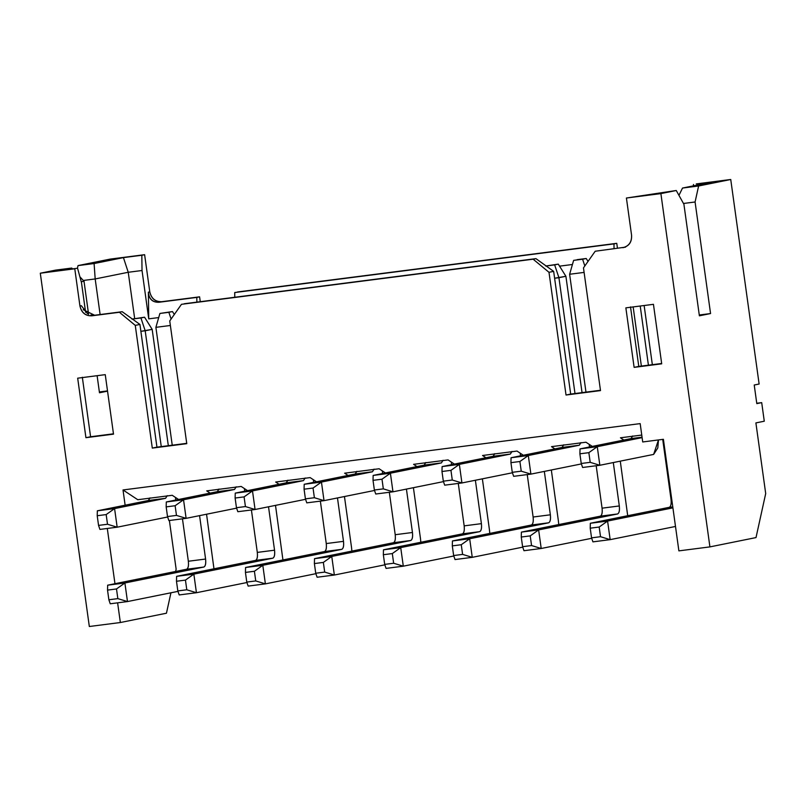 <?xml version="1.0" encoding="UTF-8"?>
<svg xmlns="http://www.w3.org/2000/svg" width="806" height="806" viewBox="0 0 806 806"><rect width="100%" height="100%" fill="white"/><g stroke="black" fill="none" stroke-linecap="round" stroke-linejoin="round"><path stroke-width="1.21" d="M764.279 421.216L755.897 422.908L764.279 421.216L761.7 402.627L756.804 403.615L754.225 385.016L759.121 384.029L730.74 179.496L696.263 183.919L711.849 182.126L682.521 188.05L698.611 185.984L730.74 179.496L698.611 185.984L695.084 201.994L710.56 313.554L699.386 315.811L683.911 204.25L676.254 190.498L626.413 198.024L660.89 193.601L676.254 190.498L660.89 193.601L709.915 546.891L756.008 537.582L765.7 493.564L755.897 422.908L765.7 493.564L756.008 537.582L709.915 546.891L678.884 550.871L663.398 439.3L642.714 441.96L640.176 423.613L642.714 441.96L663.398 439.3L678.884 550.871L709.915 546.891L660.89 193.601L626.413 198.024L676.254 190.498L683.911 204.25L699.386 315.811L710.56 313.554L695.084 201.994L698.611 185.984L682.521 188.05L711.849 182.126L696.263 183.919L730.74 179.496L759.121 384.029L754.225 385.016L756.804 403.615L761.7 402.627L764.279 421.216M634.12 367.365L638.775 366.418L630.524 306.925L638.775 366.418L634.12 367.365L661.706 363.818L653.444 304.325L625.859 307.862L634.12 367.365L625.859 307.862L653.444 304.325L661.706 363.818L634.12 367.365M661.655 363.486L638.775 366.418L661.655 363.486M589.297 445.124L590.113 444.962L589.297 445.124M551.495 446.645L554.891 448.892L551.495 446.645L585.972 442.222L593.055 446.907L585.972 442.222L551.495 446.645M620.449 437.799L623.844 440.046L620.449 437.799L641.757 435.069L620.449 437.799M617.446 248.177L616.771 243.321L613.981 243.886L614.041 248.611L613.981 243.886L616.771 243.321L617.446 248.177M693.482 185.833L693.462 184.483L693.482 185.833M678.954 195.344L682.521 188.05L678.954 195.344M683.478 203.475L695.084 201.994L683.478 203.475M699.276 315.005L710.56 313.554L699.276 315.005M624.136 247.422L622.776 247.694C629.023 246.263 631.954 242.102 631.572 235.211L626.413 198.024L631.572 235.211C631.854 242.032 628.922 246.193 622.776 247.694L623.461 247.583M625.577 247.13L595.201 251.24L625.577 247.13M583.473 267.884L595.201 251.24L583.473 267.884L600.5 390.598L583.473 267.884M600.45 390.265L566.024 395.021L600.5 390.598L566.024 395.021L570.678 394.084L553.651 271.36L548.997 272.307L566.024 395.021L548.997 272.307L553.651 271.36L535.93 258.635L533.139 259.2L548.997 272.307L533.139 259.2L181.471 304.315L169.744 320.959L186.77 443.673L152.294 448.096L135.267 325.382L119.409 312.275L91.834 315.811C85.496 315.902 81.527 312.627 79.935 305.978L74.777 268.791L40.3 273.214L89.325 626.504L120.356 622.524L117.616 602.838L120.356 622.524L89.325 626.504L40.3 273.214L55.664 270.111L40.3 273.214L74.777 268.791L79.935 305.978C81.456 312.728 85.416 316.002 91.834 315.811L119.409 312.275L135.267 325.382L152.294 448.096L186.77 443.673L169.744 320.959L181.471 304.315L535.93 258.635L184.262 303.751L535.93 258.635L553.651 271.36L570.678 394.084L600.45 390.265M756.763 403.262L761.7 402.627L756.763 403.262M114.966 583.715L107.299 528.464L114.966 583.715M125.132 505.201L123.016 489.957L640.176 423.613L123.016 489.957L125.132 505.201M77.678 378.185L105.254 374.649L113.515 434.152L85.93 437.688L77.678 378.185L85.93 437.688L113.515 434.152L105.254 374.649L77.678 378.185M455.148 464.599L448.065 459.914L455.148 464.599M451.39 462.815L452.206 462.654L451.39 462.815M413.589 464.337L416.984 466.583L413.589 464.337L448.065 459.914L413.589 464.337M386.195 473.444L379.112 468.76L386.195 473.444M382.437 471.661L383.253 471.5L382.437 471.661M344.636 473.182L348.021 475.429L344.636 473.182L379.112 468.76L344.636 473.182M317.242 482.29L310.159 477.605L317.242 482.29M313.474 480.507L314.3 480.346L313.474 480.507M275.682 482.028L279.067 484.275L275.682 482.028L310.159 477.605L275.682 482.028M248.288 491.136L241.206 486.451L248.288 491.136M244.52 489.353L245.346 489.192L244.52 489.353M206.719 490.874L210.114 493.121L206.719 490.874L241.206 486.451L206.719 490.874M179.335 499.982L172.242 495.297L179.335 499.982M175.567 498.209L176.393 498.037L175.567 498.209M137.766 499.72L123.016 489.957L137.766 499.72L172.242 495.297L137.766 499.72M77.436 268.247L78.021 265.597L110.14 259.109L144.617 254.686L149.785 291.883C151.377 298.522 155.336 301.797 161.674 301.706L199.596 296.84L200.271 301.696L199.596 296.84L161.674 301.706C155.256 301.897 151.296 298.623 149.785 291.883L144.617 254.686L110.14 259.109L78.021 265.597L77.436 268.247M524.102 455.753L517.019 451.068L524.102 455.753M520.344 453.969L521.16 453.808L520.344 453.969M482.542 455.491L485.937 457.737L482.542 455.491L517.019 451.068L482.542 455.491M237.518 291.974L616.771 243.321L237.518 291.974M83.219 309.716L94.624 315.247L122.2 311.71L139.922 324.435L156.948 447.159L186.72 443.34L152.294 448.096L156.948 447.159L139.922 324.435L135.267 325.382L139.922 324.435L122.2 311.71L91.834 315.811L94.624 315.247L90.866 315.045M87.522 313.695L81.335 305.696L79.935 305.978L81.335 305.706M85.607 312.335L81.497 282.725L77.567 268.227L59.181 270.594L71.754 268.055L55.664 270.111L71.754 268.055L72.53 268.882L71.754 268.055L59.181 270.594L77.567 268.227L81.497 282.725L85.607 312.335M166.449 613.215L120.356 622.524L166.449 613.215L170.943 592.793L166.449 613.215M176.141 569.197L169.381 520.495L176.141 569.197L175.637 571.464L176.141 569.197M113.465 433.809L85.93 437.688L90.584 436.751L82.333 377.248L90.584 436.751L113.465 433.809M79.885 276.79L84.005 281.203L88.589 314.249L84.005 281.203L81.235 281.768L84.005 281.203L79.885 276.79M97.113 375.697L99.481 392.774L107.541 391.142L99.481 392.774L97.113 375.697M107.51 390.92L99.37 391.958L107.51 390.92M100.115 314.541L95.179 278.947L83.32 280.468L95.179 278.947L94.101 263.542L78.021 265.597L94.101 263.542L123.439 257.618L144.617 254.686L141.826 255.25L142.027 270.504L128.235 272.277L134.662 318.551L128.235 272.277L95.179 278.947L100.115 314.541M158.711 317.574L148.737 318.854L142.027 270.504L148.737 318.854L148.385 292.165L149.785 291.883L148.385 292.165C148.959 298.905 152.455 302.28 158.883 302.27L199.596 296.84L196.805 297.404L196.866 302.129L196.805 297.404L158.883 302.27C152.425 302.431 148.919 299.066 148.385 292.165L148.737 318.854L158.711 317.574M572.441 264.499L559.545 266.151L572.441 264.499M234.788 297.263L234.727 292.538L613.981 243.886L234.727 292.538L234.788 297.263M123.439 257.618L94.101 263.542L95.179 278.947L128.235 272.277L123.439 257.618L128.235 272.277L142.027 270.504L141.826 255.25L123.439 257.618M193.853 574.134L196.432 592.722L246.928 582.526L196.432 592.722L193.853 574.134L185.451 580.108L186.791 589.78L196.432 592.722L179.194 594.939L177.824 590.929L176.484 581.257L176.615 576.34L255.542 560.402C257.164 559.596 257.749 556.926 257.305 552.402L251.412 509.976L257.305 552.402L274.544 550.196C274.987 554.709 274.403 557.379 272.781 558.195L193.853 574.134L272.781 558.195C274.433 557.44 275.017 554.77 274.544 550.196L268.519 506.783L274.544 550.196L257.305 552.402C257.779 556.986 257.195 559.646 255.542 560.402L272.781 558.195L255.542 560.402L176.615 576.34L193.853 574.134L176.615 576.34L176.484 581.257L185.451 580.108L193.853 574.134M282.936 559.948L275.501 505.372L282.936 559.948M183.536 499.75L186.115 518.349L236.611 508.153L186.115 518.349L183.536 499.75L175.124 505.735L176.474 515.407L186.115 518.349L168.877 520.565L167.507 516.555L166.167 506.883L166.298 501.967L217.288 491.67L218.97 489.041L217.288 491.67L234.526 489.464L183.536 499.75L234.526 489.464L236.208 486.824L234.526 489.464L217.288 491.67L166.298 501.967L183.536 499.75L166.298 501.967L166.167 506.883L175.124 505.735L183.536 499.75M244.671 491.217L244.44 488.597L244.671 491.217M124.9 582.98L127.479 601.568L177.975 591.372L127.479 601.568L124.9 582.98L116.497 588.954L117.837 598.626L127.479 601.568L110.241 603.785L108.87 599.775L107.53 590.103L107.661 585.186L186.589 569.248C188.201 568.442 188.795 565.772 188.352 561.248L182.458 518.822L188.352 561.248L205.59 559.042C206.034 563.555 205.439 566.225 203.827 567.041L124.9 582.98L203.827 567.041C205.48 566.286 206.064 563.616 205.59 559.042L199.566 515.628L205.59 559.042L188.352 561.248C188.826 565.832 188.241 568.492 186.589 569.248L203.827 567.041L186.589 569.248L107.661 585.186L124.9 582.98L107.661 585.186L107.53 590.103L116.497 588.954L124.9 582.98M213.973 568.794L206.548 514.218L213.973 568.794M114.583 508.596L117.162 527.195L167.658 516.999L117.162 527.195L114.583 508.596L106.17 514.581L107.51 524.253L117.162 527.195L99.924 529.411L98.554 525.401L97.214 515.729L97.345 510.813L148.324 500.516L150.017 497.886L148.324 500.516L165.562 498.31L114.583 508.596L165.562 498.31L167.255 495.67L165.562 498.31L148.324 500.516L97.345 510.813L114.583 508.596L97.345 510.813L97.214 515.729L106.17 514.581L114.583 508.596M175.718 500.063L175.486 497.443L175.718 500.063M590.345 523.265L669.272 507.327C670.884 506.511 671.479 503.851 671.025 499.327L662.713 439.391L671.025 499.327L671.72 499.236L671.025 499.327C671.509 503.901 670.924 506.571 669.272 507.327L590.345 523.265L607.583 521.059L610.162 539.647L675.499 526.459L610.162 539.647L592.924 541.864L591.554 537.854L590.214 528.182L590.345 523.265L590.214 528.182L591.554 537.854L592.924 541.864L610.162 539.647L607.583 521.059L672.919 507.861L607.583 521.059L599.18 527.033L600.52 536.705L610.162 539.647L600.52 536.705L591.554 537.854L600.52 536.705L599.18 527.033L590.214 528.182L599.18 527.033L607.583 521.059L590.345 523.265M580.028 448.892L631.007 438.595L632.7 435.965L631.007 438.595L642.05 437.174L631.007 438.595L580.028 448.892L597.266 446.675L599.845 465.274L653.626 454.413L658.472 439.935L657.807 447.965L653.626 454.413L599.845 465.274L582.607 467.48L581.237 463.48L579.887 453.808L580.028 448.892L579.887 453.808L581.237 463.48L582.607 467.48L599.845 465.274L597.266 446.675L642.12 437.618L597.266 446.675L588.854 452.66L590.193 462.332L599.845 465.274L590.193 462.332L581.237 463.48L590.193 462.332L588.854 452.66L579.887 453.808L588.854 452.66L597.266 446.675L580.028 448.892M619.31 505.956L613.295 462.553L619.31 505.956C619.764 510.48 619.169 513.15 617.557 513.966L538.63 529.905L541.209 548.493L591.705 538.297L541.209 548.493L538.63 529.905L530.217 535.879L531.567 545.551L541.209 548.493L523.971 550.71L522.6 546.7L521.26 537.028L521.391 532.111L600.309 516.172C601.931 515.356 602.515 512.697 602.072 508.173L619.31 505.956L602.072 508.173L596.188 465.737L602.072 508.173C602.556 512.747 601.961 515.417 600.309 516.172L617.557 513.966C619.199 513.21 619.794 510.541 619.31 505.956M627.703 515.719L620.277 461.143L627.703 515.719M511.064 457.737L562.054 447.441L563.737 444.811L562.054 447.441L579.292 445.224L580.975 442.595L579.292 445.224L528.313 455.521L530.892 474.119L581.388 463.924L530.892 474.119L513.654 476.326L512.273 472.326L510.933 462.654L511.064 457.737L528.313 455.521L579.292 445.224L562.054 447.441L511.064 457.737L510.933 462.654L512.273 472.326L513.654 476.326L530.892 474.119L528.313 455.521L519.9 461.506L521.24 471.178L530.892 474.119L521.24 471.178L512.273 472.326L521.24 471.178L519.9 461.506L510.933 462.654L519.9 461.506L528.313 455.521L511.064 457.737M589.448 446.987L589.216 444.368L589.448 446.987M551.324 469.989L558.377 520.837L551.324 469.989M452.438 540.957L531.356 525.018C532.978 524.202 533.562 521.542 533.119 517.019L527.235 474.583L533.119 517.019L550.357 514.802L544.332 471.399L550.357 514.802C550.8 519.326 550.216 521.996 548.594 522.812L469.676 538.751L472.256 557.339L522.751 547.143L472.256 557.339L455.017 559.555L453.647 555.546L452.307 545.874L452.438 540.957L469.676 538.751L548.594 522.812L531.356 525.018L452.438 540.957L452.307 545.874L453.647 555.546L455.017 559.555L472.256 557.339L469.676 538.751L461.264 544.725L462.604 554.397L472.256 557.339L462.604 554.397L453.647 555.546L462.604 554.397L461.264 544.725L452.307 545.874L461.264 544.725L469.676 538.751L452.438 540.957M558.749 524.565L558.377 520.837L558.749 524.565M442.111 466.583L493.101 456.287L494.783 453.657L493.101 456.287L510.339 454.07L512.022 451.441L510.339 454.07L459.349 464.367L461.929 482.965L512.435 472.769L461.929 482.965L444.69 485.172L443.32 481.172L441.98 471.5L442.111 466.583L459.349 464.367L510.339 454.07L493.101 456.287L442.111 466.583L441.98 471.5L443.32 481.172L444.69 485.172L461.929 482.965L459.349 464.367L450.947 470.351L452.287 480.023L461.929 482.965L452.287 480.023L443.32 481.172L452.287 480.023L450.947 470.351L441.98 471.5L450.947 470.351L459.349 464.367L442.111 466.583M520.495 455.833L520.263 453.214L520.495 455.833M482.371 478.835L489.423 529.683L482.371 478.835M383.485 549.803L462.402 533.864C464.024 533.048 464.609 530.388 464.165 525.865L458.282 483.429L464.165 525.865L481.404 523.648L475.379 480.245L481.404 523.648C481.847 528.172 481.263 530.842 479.641 531.658L400.723 547.596L403.302 566.185L453.798 555.989L403.302 566.185L386.064 568.401L384.694 564.391L383.344 554.719L383.485 549.803L400.723 547.596L479.641 531.658L462.402 533.864L383.485 549.803L383.344 554.719L384.694 564.391L386.064 568.401L403.302 566.185L400.723 547.596L392.31 553.571L393.65 563.243L403.302 566.185L393.65 563.243L384.694 564.391L393.65 563.243L392.31 553.571L383.344 554.719L392.31 553.571L400.723 547.596L383.485 549.803M489.796 533.411L489.423 529.683L489.796 533.411M373.158 475.429L424.147 465.133L425.83 462.503L424.147 465.133L441.386 462.916L443.068 460.286L441.386 462.916L390.396 473.213L392.975 491.811L443.471 481.615L392.975 491.811L375.737 494.018L374.367 490.018L373.027 480.346L373.158 475.429L390.396 473.213L441.386 462.916L424.147 465.133L373.158 475.429L373.027 480.346L374.367 490.018L375.737 494.018L392.975 491.811L390.396 473.213L381.994 479.197L383.334 488.869L392.975 491.811L383.334 488.869L374.367 490.018L383.334 488.869L381.994 479.197L373.027 480.346L381.994 479.197L390.396 473.213L373.158 475.429M451.541 464.679L451.3 462.06L451.541 464.679M413.407 487.68L420.47 538.529L413.407 487.68M314.521 558.649L393.449 542.71C395.071 541.894 395.655 539.234 395.212 534.71L389.328 492.285L395.212 534.71L412.45 532.494L406.425 489.091L412.45 532.494C412.894 537.018 412.309 539.688 410.687 540.504L331.76 556.442L334.349 575.031L384.845 564.835L334.349 575.031L317.111 577.247L315.73 573.237L314.39 563.565L314.521 558.649L331.76 556.442L410.687 540.504L393.449 542.71L314.521 558.649L314.39 563.565L315.73 573.237L317.111 577.247L334.349 575.031L331.76 556.442L323.357 562.417L324.697 572.089L334.349 575.031L324.697 572.089L315.73 573.237L324.697 572.089L323.357 562.417L314.39 563.565L323.357 562.417L331.76 556.442L314.521 558.649M420.843 542.257L420.47 538.529L420.843 542.257M304.205 484.275L355.194 473.978L356.877 471.349L355.194 473.978L372.432 471.772L374.115 469.132L372.432 471.772L321.443 482.059L324.022 500.657L374.518 490.461L324.022 500.657L306.784 502.863L305.414 498.864L304.074 489.192L304.205 484.275L321.443 482.059L372.432 471.772L355.194 473.978L304.205 484.275L304.074 489.192L305.414 498.864L306.784 502.863L324.022 500.657L321.443 482.059L313.04 488.043L314.38 497.715L324.022 500.657L314.38 497.715L305.414 498.864L314.38 497.715L313.04 488.043L304.074 489.192L313.04 488.043L321.443 482.059L304.205 484.275M382.578 473.525L382.346 470.906L382.578 473.525M344.454 496.526L351.517 547.375L344.454 496.526M245.568 567.495L324.496 551.556C326.118 550.75 326.702 548.08 326.259 543.556L320.365 501.13L326.259 543.556L343.497 541.35L337.472 497.937L343.497 541.35C343.94 545.864 343.356 548.533 341.734 549.349L262.806 565.288L265.386 583.876L315.892 573.681L265.386 583.876L248.147 586.093L246.777 582.083L245.437 572.411L245.568 567.495L262.806 565.288L341.734 549.349L324.496 551.556L245.568 567.495L245.437 572.411L246.777 582.083L248.147 586.093L265.386 583.876L262.806 565.288L254.404 571.263L255.744 580.935L265.386 583.876L255.744 580.935L246.777 582.083L255.744 580.935L254.404 571.263L245.437 572.411L254.404 571.263L262.806 565.288L245.568 567.495M351.89 551.103L351.517 547.375L351.89 551.103M303.479 480.618L305.162 477.978L303.479 480.618L252.49 490.904L255.069 509.503L305.565 499.307L255.069 509.503L252.49 490.904L303.479 480.618L286.241 482.824L303.479 480.618M287.923 480.195L286.241 482.824L287.923 480.195M313.625 482.371L313.393 479.751L313.625 482.371M235.251 493.121L286.241 482.824L235.251 493.121L252.49 490.904L244.087 496.889L245.427 506.561L255.069 509.503L237.83 511.709L236.46 507.709L235.12 498.037L235.251 493.121L235.12 498.037L244.087 496.889L252.49 490.904L235.251 493.121M672.778 506.873L669.272 507.327L672.778 506.873M600.309 516.172L521.391 532.111L538.63 529.905L617.557 513.966L600.309 516.172M548.594 522.812C550.246 522.056 550.841 519.386 550.357 514.802L533.119 517.019C533.602 521.593 533.008 524.263 531.356 525.018L548.594 522.812M479.641 531.658C481.293 530.902 481.877 528.232 481.404 523.648L464.165 525.865C464.639 530.439 464.055 533.109 462.402 533.864L479.641 531.658M410.687 540.504C412.34 539.748 412.924 537.078 412.45 532.494L395.212 534.71C395.686 539.285 395.101 541.954 393.449 542.71L410.687 540.504M341.734 549.349C343.386 548.594 343.971 545.924 343.497 541.35L326.259 543.556C326.732 548.14 326.148 550.8 324.496 551.556L341.734 549.349M152.173 329.362L168.323 445.698L152.173 329.362L145.191 330.772L161.26 446.605L145.191 330.772L140.879 331.326L152.173 329.362L144.556 317.211L152.173 329.362M172.242 445.194L155.89 327.337L172.242 445.194M170.368 325.483L155.89 327.337L159.9 313.453L172.494 311.569L174.318 314.471L172.494 311.569L168.857 312.305L171.104 319.035L168.857 312.305L159.9 313.453L155.89 327.337L170.368 325.483M584.098 272.408L569.62 274.262L585.972 392.119L569.62 274.262L584.098 272.408M565.903 276.287L558.921 277.697L574.99 393.53L558.921 277.697L554.609 278.241L565.903 276.287L582.043 392.623L565.903 276.287L558.286 264.136L554.649 264.872L558.921 277.697L554.649 264.872L545.692 266.02L558.286 264.136L565.903 276.287M644.135 305.514L652.346 364.685L644.135 305.514M633.153 306.925L641.364 366.085L633.153 306.925M648.417 365.189L640.216 306.018L648.417 365.189M177.824 590.929L186.791 589.78L185.451 580.108L176.484 581.257L177.824 590.929L179.194 594.939L196.432 592.722L186.791 589.78L177.824 590.929M176.474 515.407L175.124 505.735L166.167 506.883L167.507 516.555L176.474 515.407L167.507 516.555L168.877 520.565L186.115 518.349L176.474 515.407M108.87 599.775L117.837 598.626L116.497 588.954L107.53 590.103L108.87 599.775L110.241 603.785L127.479 601.568L117.837 598.626L108.87 599.775M107.51 524.253L106.17 514.581L97.214 515.729L98.554 525.401L107.51 524.253L98.554 525.401L99.924 529.411L117.162 527.195L107.51 524.253M521.391 532.111L521.26 537.028L530.217 535.879L538.63 529.905L521.391 532.111M522.6 546.7L531.567 545.551L530.217 535.879L521.26 537.028L522.6 546.7L523.971 550.71L541.209 548.493L531.567 545.551L522.6 546.7M245.427 506.561L244.087 496.889L235.12 498.037L236.46 507.709L245.427 506.561L236.46 507.709L237.83 511.709L255.069 509.503L245.427 506.561M131.962 319.095L144.556 317.211L140.919 317.947L145.191 330.772L140.919 317.947L131.962 319.095L144.556 317.211L131.962 319.095M577.257 259.643L586.224 258.494L588.037 261.396L586.224 258.494L582.587 259.23L584.824 265.95L582.587 259.23L573.62 260.378L569.62 274.262L573.62 260.378L586.224 258.494L577.257 259.643M168.857 312.305L159.9 313.453L168.857 312.305M545.692 266.02L558.286 264.136L545.692 266.02"/></g></svg>
